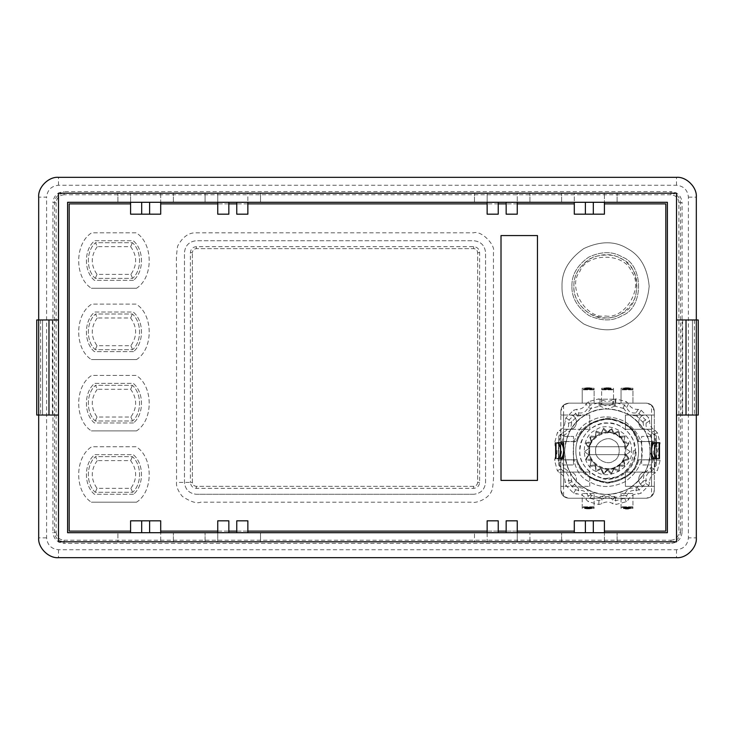 <?xml version="1.0" encoding="UTF-8"?>
<svg xmlns="http://www.w3.org/2000/svg" width="735" height="735" viewBox="0 0 735 735"><rect width="100%" height="100%" fill="white"/><g stroke="black" fill="none" stroke-linecap="round" stroke-linejoin="round"><path stroke-width="0.55" stroke-dasharray="3.67 2.76" d="M130.591 202.3L130.591 214.179L141.68 214.179L141.68 202.3L173.377 202.3L160.699 202.3L160.699 193.186L117.912 193.186L173.377 193.186L160.699 193.186L160.699 214.179L149.609 214.179L160.699 214.179L160.699 202.3L160.699 214.179L160.699 203.88L160.699 214.179L149.609 214.179L149.609 202.3L149.609 214.179L160.699 214.179L130.591 214.179L141.68 214.179L130.591 214.179L130.591 193.186L130.591 202.3L149.609 202.3L141.68 202.3L141.68 214.179L130.591 214.179L130.591 202.3L67.602 202.3L67.602 532.7L130.591 532.7L117.912 532.7L130.591 532.7L130.591 520.821L141.68 520.821L141.68 532.7L130.591 532.7L130.591 520.821L141.68 520.821L141.68 532.7L141.68 520.821L130.591 520.821L141.68 520.821M604.409 532.7L593.32 532.7L593.32 520.821L604.409 520.821L604.409 541.814L617.088 541.814L561.623 541.814L604.409 541.814L604.409 520.821L593.32 520.821L604.409 520.821L604.409 532.7L667.398 532.7L667.398 202.3L604.409 202.3L617.088 202.3L604.409 202.3L604.409 193.186L604.409 214.179L593.32 214.179L593.32 202.3L604.409 202.3L604.409 214.179L593.32 214.179L593.32 202.3L585.391 202.3L593.32 202.3L585.391 202.3L585.391 214.179L574.301 214.179L574.301 193.186L561.623 193.186L617.088 193.186L574.301 193.186L574.301 202.3L585.391 202.3L585.391 214.179L574.301 214.179L574.301 202.3L517.256 202.3L529.926 202.3L517.256 202.3L517.256 193.186L474.47 193.186L529.926 193.186L517.256 193.186L517.256 214.179L506.158 214.179L506.158 202.3L517.256 202.3L517.256 214.179L506.158 214.179L506.158 202.3L498.238 202.3L506.158 202.3L498.238 202.3L498.238 214.179L487.14 214.179L487.14 193.186L487.14 202.3L498.238 202.3L498.238 214.179L487.14 214.179L487.14 202.3L247.86 202.3L260.53 202.3L247.86 202.3L247.86 193.186L217.744 193.186L217.744 214.179L228.842 214.179L217.744 214.179L217.744 202.3L247.86 202.3L247.86 214.179L247.86 193.186L260.53 193.186L260.53 202.3L260.53 193.186L205.074 193.186L205.074 202.3L217.744 202.3L205.074 202.3L205.074 193.186L217.744 193.186L217.744 202.3L160.699 202.3M228.842 202.3L236.762 202.3L236.762 214.179L236.762 202.3L228.842 202.3L228.842 214.179L228.842 202.3L228.842 214.179L217.744 214.179L217.744 202.3M236.762 202.3L236.762 214.179L247.86 214.179L236.762 214.179L247.86 214.179L247.86 202.3M42.538 319.964L58.488 319.964L58.488 415.036L42.538 415.036L42.538 319.964L42.538 415.036L36.75 415.036L40.609 415.036L36.75 415.036L40.609 415.036L36.75 415.036L40.609 415.036L36.75 415.036L40.609 415.036L36.75 415.036L36.75 319.964L42.538 319.964M52.369 319.964L52.369 415.036M58.488 415.036L58.488 319.964M38.679 319.964L38.679 415.036L38.679 319.964M40.609 319.964L40.609 415.036L40.609 319.964M36.75 319.964L36.75 415.036M692.462 319.964L676.512 319.964L676.512 415.036L692.462 415.036L692.462 319.964L692.462 415.036L698.25 415.036L694.391 415.036L698.25 415.036L694.391 415.036L698.25 415.036L694.391 415.036L698.25 415.036L694.391 415.036L698.25 415.036L698.25 319.964L692.462 319.964M682.631 319.964L682.631 415.036M676.512 415.036L676.512 319.964M696.321 319.964L696.321 415.036L696.321 319.964M694.391 319.964L694.391 415.036L694.391 319.964M698.25 319.964L698.25 415.036M228.842 532.7L205.074 532.7L217.744 532.7L217.744 520.821L228.842 520.821L228.842 532.7L228.842 520.821L217.744 520.821L228.842 520.821L228.842 532.7L236.762 532.7L228.842 532.7L236.762 532.7L236.762 520.821L247.86 520.821L247.86 532.7L236.762 532.7L236.762 520.821L247.86 520.821L247.86 532.7L487.14 532.7L474.47 532.7L487.14 532.7L487.14 520.821L498.238 520.821L487.14 520.821L487.14 532.7L498.238 532.7L498.238 520.821L487.14 520.821L487.14 541.814L517.256 541.814L517.256 520.821L506.158 520.821L517.256 520.821L517.256 532.7L498.238 532.7L498.238 520.821L498.238 532.7L506.158 532.7L506.158 520.821L506.158 532.7L506.158 520.821L517.256 520.821L517.256 532.7L574.301 532.7L561.623 532.7L574.301 532.7L574.301 520.821L585.391 520.821L574.301 520.821L574.301 532.7L585.391 532.7L585.391 520.821L574.301 520.821L574.301 532.7M217.744 532.7L217.744 520.821L217.744 541.814L217.744 532.7L141.68 532.7L149.609 532.7L149.609 520.821L160.699 520.821L160.699 532.7L173.377 532.7L160.699 532.7L160.699 520.821L130.591 520.821L130.591 532.7M585.391 532.7L593.32 532.7L585.391 532.7L585.391 520.821L585.391 532.7L593.32 532.7L593.32 520.821L604.409 520.821L585.391 520.821M141.68 532.7L149.609 532.7L149.609 520.821L160.699 520.821L160.699 531.12L160.699 520.821L149.609 520.821L160.699 520.821L160.699 541.814L173.377 541.814L117.912 541.814L117.912 532.7L117.912 541.814L160.699 541.814L160.699 532.7M149.609 532.7L149.609 520.821M236.762 532.7L236.762 520.821L247.86 520.821L247.86 532.7M498.238 532.7L506.158 532.7M593.32 532.7L593.32 520.821M173.377 541.814L173.377 532.7L173.377 541.814M117.912 202.3L117.912 193.186L117.912 202.3M173.377 202.3L173.377 193.186L173.377 202.3M217.744 541.814L260.53 541.814L260.53 532.7L260.53 541.814L217.744 541.814M205.074 541.814L205.074 532.7L205.074 541.814M617.088 541.814L617.088 532.7L617.088 541.814M561.623 541.814L561.623 532.7L561.623 541.814M561.623 202.3L561.623 193.186L561.623 202.3M617.088 202.3L617.088 193.186L617.088 202.3M487.14 532.7L487.14 541.814L474.47 541.814L474.47 532.7L474.47 541.814L529.926 541.814L529.926 532.7L529.926 541.814L517.256 541.814L517.256 532.7M529.926 202.3L529.926 193.186L529.926 202.3M474.47 202.3L474.47 193.186L474.47 202.3M58.488 541.814L58.488 193.186L676.512 193.186L676.512 541.814L58.488 541.814M192.395 482.39L192.395 252.61L192.395 482.39C192.643 484.778 193.966 486.101 196.355 486.349L473.671 486.349C476.059 486.101 477.382 484.778 477.64 482.39L477.64 252.61C477.382 250.222 476.059 248.899 473.671 248.65L196.355 248.65C193.966 248.899 192.643 250.222 192.395 252.61C192.634 250.203 193.948 248.889 196.355 248.65L473.671 248.65C476.078 248.889 477.401 250.203 477.64 252.61L477.64 482.39C477.401 484.788 476.078 486.111 473.671 486.349L196.355 486.349C193.948 486.111 192.634 484.788 192.395 482.39L190.402 482.39L190.402 252.61C190.76 249.009 192.745 247.015 196.355 246.657L473.671 246.657C477.281 247.024 479.266 249.009 479.624 252.61L479.624 482.39C479.266 485.991 477.281 487.985 473.671 488.343L196.355 488.343C192.745 487.985 190.76 485.991 190.402 482.39L176.547 482.39C176.069 486.313 177.999 490.989 182.326 496.41C190.659 501.84 196.769 503.769 200.673 502.198L471.512 502.207C474.929 503.631 489.666 499.524 492.413 488.83C494.802 473.496 492.836 465.861 493.479 453.66L493.461 252.619C496.107 245.095 481.204 230.156 473.68 232.802L196.364 232.82C188.84 232.425 182.592 236.881 177.613 246.161C175.206 261.495 177.19 269.129 176.547 281.33L176.547 482.39M571.922 286.283C571.554 275.046 577.168 265.326 588.763 257.121C601.662 251.186 612.889 251.186 622.435 257.121C643.924 264.857 643.924 307.717 622.435 315.444C612.889 321.388 601.662 321.388 588.763 315.444C577.168 307.239 571.554 297.519 571.922 286.283C571.554 297.519 577.168 307.239 588.763 315.444C601.662 321.388 612.889 321.388 622.435 315.444C643.924 307.717 643.924 264.857 622.435 257.121C612.889 251.186 601.662 251.186 588.763 257.121C577.168 265.326 571.554 275.046 571.922 286.283M575.882 450.693C575.542 440.118 580.825 430.967 591.73 423.25C603.876 417.664 614.442 417.664 623.427 423.25C643.649 430.526 643.649 470.859 623.427 478.145C614.442 483.731 603.876 483.731 591.73 478.145C580.825 470.418 575.542 461.268 575.882 450.693C575.542 461.268 580.825 470.418 591.73 478.145C603.876 483.731 614.442 483.731 623.427 478.145C643.649 470.859 643.649 430.526 623.427 423.25C614.442 417.664 603.876 417.664 591.73 423.25C580.825 430.967 575.542 440.118 575.882 450.693M133.494 494.278L94.402 494.278C83.634 485.403 83.79 463.381 94.686 454.662L133.219 454.662C144.115 463.381 144.271 485.403 133.494 494.278C144.271 485.403 144.115 463.381 133.219 454.662L94.686 454.662C83.79 463.381 83.634 485.403 94.402 494.278L133.494 494.278M133.494 422.965L94.402 422.965C83.634 414.09 83.79 392.067 94.686 383.348L133.219 383.348C144.115 392.067 144.271 414.09 133.494 422.965C144.271 414.09 144.115 392.067 133.219 383.348L94.686 383.348C83.79 392.067 83.634 414.09 94.402 422.965L133.494 422.965M133.494 351.652L94.402 351.652C83.634 342.776 83.79 320.754 94.686 312.035L133.219 312.035C144.115 320.754 144.271 342.776 133.494 351.652C144.271 342.776 144.115 320.754 133.219 312.035L94.686 312.035C83.79 320.754 83.634 342.776 94.402 351.652L133.494 351.652M133.494 280.338L94.402 280.338C83.634 271.472 83.79 249.441 94.686 240.722L133.219 240.722C144.115 249.441 144.271 271.472 133.494 280.338C144.271 271.472 144.115 249.441 133.219 240.722L94.686 240.722C83.79 249.441 83.634 271.472 94.402 280.338L133.494 280.338M141.68 202.3L141.68 214.179M149.609 202.3L149.609 214.179M498.238 202.3L498.238 214.179L487.14 214.179L487.14 202.3M517.256 202.3L517.256 214.179L506.158 214.179L506.158 202.3M585.391 202.3L585.391 214.179L574.301 214.179L574.301 202.3M604.409 202.3L604.409 214.179L593.32 214.179L593.32 202.3M680.472 532.305L680.472 202.695C679.875 196.962 676.705 193.792 670.963 193.186L64.037 193.186C58.295 193.792 55.125 196.962 54.528 202.695L54.528 532.305C55.125 538.038 58.295 541.208 64.037 541.814L670.963 541.814C676.705 541.208 679.875 538.038 680.472 532.305L678.892 532.305L678.892 202.695L682.062 202.695L682.062 532.305L680.472 532.305M46.599 537.855L38.679 537.855L38.679 197.145L46.599 197.145L46.599 537.855C47.362 545.021 51.321 548.981 58.488 549.743L676.512 549.743C683.679 548.981 687.638 545.021 688.401 537.855L688.401 197.145C687.638 189.979 683.679 186.019 676.512 185.257L58.488 185.257C51.321 186.019 47.362 189.979 46.599 197.145M676.512 549.743L676.512 557.663L58.488 557.663L58.488 549.743M688.401 197.145L696.321 197.145L696.321 537.855L688.401 537.855M58.488 185.257L58.488 177.337L676.512 177.337L676.512 185.257M605.603 317.979C589.92 319.394 572.491 301.966 573.906 286.283C573.346 274.532 579.869 264.765 593.467 257.002C608.58 252.877 620.092 255.164 628.012 263.874C636.721 271.794 639.009 283.306 634.884 298.41C627.12 312.017 617.354 318.54 605.603 317.979M573.906 286.283C573.557 275.708 578.84 266.557 589.755 258.839C601.891 253.253 612.457 253.253 621.442 258.839C641.664 266.116 641.664 306.449 621.442 313.735C612.457 319.321 601.891 319.321 589.755 313.735C578.84 306.008 573.557 296.857 573.906 286.283M562.018 286.283C561.54 300.826 568.807 313.404 583.811 324.025C600.504 331.706 615.03 331.706 627.387 324.025C640.222 317.171 647.48 304.584 649.18 286.283C647.48 267.981 640.222 255.403 627.387 248.54C615.03 240.86 600.504 240.86 583.811 248.54C568.807 259.161 561.54 271.739 562.018 286.283C561.54 271.739 568.807 259.161 583.811 248.54C600.504 240.86 615.03 240.86 627.387 248.54C640.222 255.403 647.48 267.981 649.18 286.283C647.48 304.584 640.222 317.171 627.387 324.025C615.03 331.706 600.504 331.706 583.811 324.025C568.807 313.404 561.54 300.826 562.018 286.283M97.259 460.597C90.653 469.794 90.58 479.036 97.029 488.334L130.867 488.334C137.316 479.036 137.243 469.794 130.646 460.597L97.259 460.597L95.504 456.637L132.401 456.637C141.809 464.805 141.956 483.988 132.667 492.294L95.238 492.294C85.949 483.988 86.087 464.805 95.504 456.637C86.087 464.805 85.949 483.988 95.238 492.294L132.667 492.294C141.956 483.988 141.809 464.805 132.401 456.637L95.504 456.637M130.646 460.597L132.401 456.637M97.029 488.334L95.238 492.294M130.867 488.334L132.667 492.294M136.526 502.198L91.37 502.198L136.526 502.198C153.587 491.458 153.376 457.262 136.186 446.733L91.71 446.733C74.52 457.262 74.308 491.458 91.37 502.198C74.308 491.458 74.52 457.262 91.71 446.733L136.186 446.733C153.376 457.262 153.587 491.458 136.526 502.198M97.259 389.293C90.653 398.48 90.58 407.723 97.029 417.021L130.867 417.021C137.316 407.723 137.243 398.48 130.646 389.293L97.259 389.293L95.504 385.324L132.401 385.324C141.809 393.491 141.956 412.684 132.667 420.98L95.238 420.98C85.949 412.684 86.087 393.491 95.504 385.324C86.087 393.491 85.949 412.684 95.238 420.98L132.667 420.98C141.956 412.684 141.809 393.491 132.401 385.324L95.504 385.324M130.646 389.293L132.401 385.324M97.029 417.021L95.238 420.98M130.867 417.021L132.667 420.98M136.526 430.885L91.37 430.885L136.526 430.885C153.587 420.144 153.376 385.958 136.186 375.42L91.71 375.42C74.52 385.958 74.308 420.144 91.37 430.885C74.308 420.144 74.52 385.958 91.71 375.42L136.186 375.42C153.376 385.958 153.587 420.144 136.526 430.885M97.259 317.979C90.653 327.167 90.58 336.409 97.029 345.707L130.867 345.707C137.316 336.409 137.243 327.167 130.646 317.979L97.259 317.979L95.504 314.02L132.401 314.02C141.809 322.178 141.956 341.371 132.667 349.676L95.238 349.676C85.949 341.371 86.087 322.178 95.504 314.02C86.087 322.178 85.949 341.371 95.238 349.676L132.667 349.676C141.956 341.371 141.809 322.178 132.401 314.02L95.504 314.02M130.646 317.979L132.401 314.02M97.029 345.707L95.238 349.676M130.867 345.707L132.667 349.676M136.526 359.58L91.37 359.58L136.526 359.58C153.587 348.84 153.376 314.644 136.186 304.115L91.71 304.115C74.52 314.644 74.308 348.84 91.37 359.58C74.308 348.84 74.52 314.644 91.71 304.115L136.186 304.115C153.376 314.644 153.587 348.84 136.526 359.58M97.259 246.666C90.653 255.863 90.58 265.105 97.029 274.403L130.867 274.403C137.316 265.105 137.243 255.863 130.646 246.666L97.259 246.666L95.504 242.706L132.401 242.706C141.809 250.874 141.956 270.057 132.667 278.363L95.238 278.363C85.949 270.057 86.087 250.874 95.504 242.706C86.087 250.874 85.949 270.057 95.238 278.363L132.667 278.363C141.956 270.057 141.809 250.874 132.401 242.706L95.504 242.706M130.646 246.666L132.401 242.706M97.029 274.403L95.238 278.363M130.867 274.403L132.667 278.363M136.526 288.267L91.37 288.267L136.526 288.267C153.587 277.527 153.376 243.331 136.186 232.802L91.71 232.802C74.52 243.331 74.308 277.527 91.37 288.267C74.308 277.527 74.52 243.331 91.71 232.802L136.186 232.802C153.376 243.331 153.587 277.527 136.526 288.267M473.671 494.278L196.355 494.278L473.671 494.278C480.837 493.516 484.806 489.556 485.559 482.39L485.559 252.61C484.806 245.444 480.837 241.484 473.671 240.722L196.355 240.722C189.189 241.484 185.229 245.444 184.467 252.61L184.467 482.39C185.229 489.556 189.189 493.516 196.355 494.278C189.189 493.516 185.229 489.556 184.467 482.39L184.467 252.61C185.229 245.444 189.189 241.484 196.355 240.722L473.671 240.722C480.837 241.484 484.806 245.444 485.559 252.61L485.559 482.39C484.806 489.556 480.837 493.516 473.671 494.278M630.244 451.694L625.705 455.011L628.866 459.531L623.445 461.038L624.888 466.422L619.339 465.935L618.796 471.53L613.743 469.178L611.318 474.25L607.386 470.317L603.361 474.25L600.936 469.178L595.892 471.53L595.341 465.935L589.792 466.422L591.234 461.038L585.813 459.531L588.983 455.011L584.435 451.694L588.983 448.378L585.813 443.857L591.234 442.351L589.792 436.967L595.341 437.454L595.892 431.858L600.936 434.21L603.361 429.139L607.303 433.071L611.318 429.139L613.743 434.21L618.796 431.858L619.339 437.454L624.888 436.967L623.445 442.351L628.866 443.857L625.705 448.378L630.244 451.694L625.705 455.011L628.866 459.531L623.445 461.038L624.888 466.422L619.339 465.935L618.796 471.53L613.743 469.178L611.318 474.25L607.386 470.317L603.361 474.25L600.936 469.178L595.892 471.53L595.341 465.935L589.792 466.422L591.234 461.038L585.813 459.531L588.983 455.011L584.435 451.694L588.983 448.378L585.813 443.857L591.234 442.351L589.792 436.967L595.341 437.454L595.892 431.858L600.936 434.21L603.361 429.139L607.303 433.071L611.318 429.139L613.743 434.21L618.796 431.858L619.283 437.408L624.888 436.967L623.445 442.351L628.866 443.857L625.705 448.378L630.244 451.694M642.206 451.694C642.583 440.063 636.776 429.993 624.778 421.504C611.419 415.358 599.797 415.358 589.911 421.504C567.668 429.506 567.668 473.882 589.911 481.884C599.797 488.031 611.419 488.031 624.778 481.884C636.776 473.395 642.583 463.326 642.206 451.694C642.583 440.063 636.776 429.993 624.778 421.504C611.419 415.358 599.797 415.358 589.911 421.504C567.668 429.506 567.668 473.882 589.911 481.884C599.797 488.031 611.419 488.031 624.778 481.884C636.776 473.395 642.583 463.326 642.206 451.694M650.126 451.694C650.594 465.972 643.465 478.32 628.737 488.747C612.338 496.29 598.079 496.29 585.951 488.747C573.346 482.013 566.216 469.665 564.553 451.694C566.216 433.723 573.346 421.375 585.951 414.641C598.079 407.098 612.338 407.098 628.737 414.641C643.465 425.069 650.594 437.417 650.126 451.694C650.594 465.972 643.465 478.32 628.737 488.747C612.338 496.29 598.079 496.29 585.951 488.747C573.346 482.013 566.216 469.665 564.553 451.694C566.216 433.723 573.346 421.375 585.951 414.641C598.079 407.098 612.338 407.098 628.737 414.641C643.465 425.069 650.594 437.417 650.126 451.694M612.926 399.601L615.884 398.894L626.339 401.696L628.554 403.791C630.584 407.714 633.809 409.579 638.228 409.377L641.14 410.24L648.794 417.893L649.657 420.806C649.455 425.225 651.32 428.45 655.243 430.489L657.338 432.694L660.14 443.15L659.433 446.108C657.053 449.829 657.053 453.559 659.433 457.28L660.14 460.239L657.338 470.694L655.243 472.899C651.32 474.939 649.455 478.163 649.657 482.573L648.794 485.495L641.14 493.148L638.228 494.012C633.809 493.81 630.584 495.675 628.554 499.598L626.339 501.693L615.884 504.486L612.926 503.787C609.205 501.399 605.484 501.399 601.754 503.787L598.795 504.486L588.34 501.693L586.135 499.598C584.104 495.675 580.88 493.81 576.461 494.012L573.548 493.148L565.895 485.495L565.022 482.573C565.224 478.163 563.359 474.939 559.436 472.899L557.351 470.694L554.548 460.239L555.247 457.28C557.635 453.559 557.635 449.829 555.247 446.108L554.548 443.15L557.351 432.694L559.436 430.489C563.359 428.45 565.224 425.225 565.022 420.806L565.895 417.893L573.548 410.24L576.461 409.377C580.88 409.579 584.104 407.714 586.135 403.791L588.34 401.696L598.795 398.894L601.754 399.601C605.484 401.99 609.205 401.99 612.926 399.601L612.714 403.781L616.077 402.808L624.217 404.994L626.652 407.512C628.37 411.692 631.475 413.474 635.95 412.886L639.349 413.722L645.312 419.685L646.148 423.084C645.56 427.559 647.351 430.664 651.522 432.391L654.049 434.817L656.226 442.957L655.253 446.32C652.505 449.903 652.505 453.486 655.253 457.06L656.226 460.432L654.049 468.572L651.522 470.997C647.351 472.724 645.56 475.821 646.148 480.304L645.312 483.704L639.349 489.666L635.95 490.502C631.475 489.905 628.37 491.697 626.652 495.877L624.217 498.394L616.077 500.581L612.714 499.607C609.131 496.851 605.548 496.851 601.974 499.607L598.612 500.581L590.462 498.394L588.037 495.877C586.309 491.697 583.213 489.905 578.739 490.502L575.34 489.666L569.377 483.704L568.532 480.304C569.129 475.821 567.337 472.724 563.166 470.997L560.64 468.572L558.453 460.432L559.427 457.06C562.183 453.486 562.183 449.903 559.427 446.32L558.453 442.957L560.64 434.817L563.166 432.391C567.337 430.664 569.129 427.568 568.532 423.084L569.377 419.685L575.34 413.722L578.739 412.886C583.213 413.474 586.309 411.692 588.037 407.512L590.462 404.994L598.612 402.808L601.974 403.781L599.833 406.124L591.05 408.476L588.037 407.512L586.135 403.791M591.05 408.476L586.006 414.742L577.379 416.148L571.793 421.725L570.388 430.361L563.616 435.892L561.577 443.517L564.673 451.694L561.577 459.871L563.616 467.497L570.388 473.028L571.793 481.664L577.379 487.241L586.006 488.646L591.537 495.418L599.163 497.457L607.34 494.361L615.517 497.457L623.142 495.418L628.673 488.646L637.309 487.241L642.886 481.664L644.292 473.028L651.063 467.497L653.112 459.871L650.006 451.694C649.97 444.087 648.059 436.976 644.292 430.361C640.451 423.792 635.242 418.582 628.673 414.742C622.067 410.975 614.956 409.064 607.34 409.027C599.732 409.064 592.621 410.975 586.006 414.742C579.437 418.582 574.228 423.792 570.397 430.361C566.621 436.976 564.719 444.087 564.682 451.694C564.719 459.301 566.621 466.413 570.397 473.028C574.228 479.597 579.437 484.806 586.006 488.637C592.621 492.413 599.732 494.324 607.34 494.361C614.956 494.324 622.067 492.413 628.673 488.637C635.242 484.806 640.451 479.597 644.292 473.028C648.059 466.413 649.97 459.301 650.006 451.694L652.919 444.188L655.253 446.32L659.433 446.108M578.059 415.982L578.739 412.886L576.461 409.377M571.628 422.404L568.532 423.084L565.022 420.806M564.122 435.405L563.166 432.391L559.436 430.489M561.77 444.188L559.427 446.32L555.247 446.108M561.77 459.2L559.427 457.06L555.247 457.28M564.122 467.984L563.166 470.997L559.436 472.899M571.628 480.984L568.532 480.304L565.022 482.573M578.059 487.406L578.739 490.502L576.461 494.012M591.05 494.912L588.037 495.877L586.135 499.598M599.833 497.264L601.974 499.607L601.754 503.787M614.846 497.264L612.714 499.607L612.926 503.787M623.629 494.912L626.652 495.877L628.554 499.598M636.629 487.406L635.95 490.502L638.228 494.012M643.061 480.984L646.148 480.304L649.657 482.573M650.558 467.984L651.522 470.997L655.243 472.899M652.919 459.2L655.253 457.06L659.433 457.28M652.919 444.188L650.558 435.405L651.522 432.391L655.243 430.489M650.558 435.405L644.292 430.361L643.061 422.404L646.148 423.084L649.657 420.806M643.061 422.404L636.629 415.982L635.95 412.886L638.228 409.377M636.629 415.982L628.673 414.742L623.629 408.476L626.652 407.512L628.554 403.791M623.629 408.476L614.846 406.124L612.714 403.781C609.131 406.529 605.548 406.529 601.974 403.781L601.754 399.601M615.517 497.457L615.884 504.486M626.339 501.693L623.142 495.418M637.309 487.241L641.14 493.148M648.794 485.495L642.886 481.664M651.063 467.497L657.338 470.694M660.14 460.239L653.112 459.871M653.112 443.517L660.14 443.15M657.338 432.694L651.063 435.892M642.886 421.725L648.794 417.893M641.14 410.24L637.309 416.148M623.142 407.971L626.339 401.696M615.884 398.894L615.517 405.922M599.163 405.922L598.795 398.894M598.795 504.486L599.163 497.457M591.537 495.418L588.34 501.693M573.548 493.148L577.379 487.241M571.793 481.664L565.895 485.495M557.351 470.694L563.616 467.497M561.577 459.871L554.548 460.239M554.548 443.15L561.577 443.517M563.616 435.892L557.351 432.694M565.895 417.893L571.793 421.725M577.379 416.148L573.548 410.24M588.34 401.696L591.537 407.971M589.755 389.21L586.585 389.008L589.755 389.21M594.11 389.21L582.221 389.21L584.996 389.21L584.996 388.264L582.221 388.264L582.221 389.844L582.221 388.264L594.11 388.264L594.11 389.21L591.335 389.21L591.335 388.264L594.11 388.264L594.11 403.157L594.11 389.21M582.221 403.157L582.221 389.844L582.221 403.157L594.11 403.157L582.221 403.157M586.585 388.264L589.755 388.264L586.585 388.062M628.581 389.21L625.412 389.008L628.581 389.21M632.936 389.21L621.047 389.21L623.822 389.21L623.822 388.264L621.047 388.264L621.047 389.844L621.047 388.264L632.936 388.264L632.936 389.21L630.161 389.21L630.161 388.264L632.936 388.264L632.936 403.157L632.936 389.21M621.047 403.157L621.047 389.844L621.047 403.157L632.936 403.157L621.047 403.157M625.412 388.264L628.581 388.264L625.412 388.062M589.755 507.426L586.585 507.628L589.755 507.426M594.11 507.426L591.335 507.426L591.335 508.381L594.11 508.381L594.11 507.426L582.221 507.426L584.996 507.426L584.996 508.381L582.221 508.381L582.221 493.479L582.221 508.381L594.11 508.381L594.11 493.479L594.11 507.426M589.755 508.381L586.585 508.381M594.11 493.479L582.221 493.479L594.11 493.479M605.998 389.21L609.168 389.008L605.998 389.21M601.634 389.21L604.409 389.21L604.409 388.264L601.634 388.264L601.634 389.21L613.523 389.21L610.748 389.21L610.748 388.264L613.523 388.264L613.523 403.157L613.523 388.264L601.634 388.264L601.634 403.157L601.634 389.21M605.998 388.264L609.168 388.264M601.634 403.157L613.523 403.157L601.634 403.157M625.604 507.821L628.379 507.821M632.936 507.426L630.161 507.426L630.161 508.381L632.936 508.381L632.936 507.426L621.047 507.426L623.822 507.426L623.822 508.381L621.047 508.381L621.047 493.479L621.047 508.381L632.936 508.381L632.936 493.479L632.936 507.426M625.412 508.381L628.581 508.574L625.412 508.381M632.936 493.479L621.047 493.479L632.936 493.479M560.833 438.813C560.833 432.676 560.833 432.676 560.833 438.813C560.833 432.676 560.833 432.676 560.833 438.813L560.833 462.581C560.833 468.709 560.833 468.709 560.833 462.581C560.833 468.709 560.833 468.709 560.833 462.581L560.75 438.813C560.75 432.676 560.75 432.676 560.75 438.813C560.75 432.676 560.75 432.676 560.75 438.813L558.848 438.813C558.848 435.129 558.848 435.129 558.848 438.813C558.848 435.129 558.848 435.129 558.848 438.813L558.848 462.581L558.848 438.813L560.75 438.813L560.75 462.581L558.848 462.581C558.848 466.256 558.848 466.256 558.848 462.581C558.848 466.256 558.848 466.256 558.848 462.581L560.75 462.581C560.75 468.709 560.75 468.709 560.75 462.581C560.75 468.709 560.75 468.709 560.75 462.581L560.833 438.813M560.64 442.773L560.64 458.622L558.453 458.622L558.453 442.773L560.833 442.773L560.833 486.34L563.607 486.34L560.833 486.349L563.607 486.34L560.833 486.349L560.833 490.309L560.833 486.349L569.551 486.34C578.693 486.735 578.693 471.769 569.551 472.164L563.607 472.164L563.607 486.34L563.607 415.036L560.833 415.036L560.833 486.349L563.607 486.349L563.607 415.036L560.833 415.036L560.833 442.773L563.607 442.773L563.607 415.036L563.607 441.505L560.833 441.505L563.607 441.505L563.607 459.889L560.833 459.889L563.607 459.889L563.607 486.349L589.755 486.349L560.833 486.349L563.607 486.349L563.607 472.091L589.755 472.091L563.607 472.091L563.607 436.434L573.511 436.434L573.511 464.961L563.607 464.961L573.511 464.961L573.511 436.434L563.607 436.434L563.607 429.304L589.755 429.304L563.607 429.304L563.607 415.036L589.755 415.036L589.755 429.304L589.755 415.036L563.607 415.036L563.607 429.222L569.551 429.222L563.607 429.222M556.009 442.773L556.009 458.622M560.346 442.773L558.572 442.773L558.572 458.622L560.346 458.622M560.64 458.622L563.607 458.622L563.607 472.164L569.551 472.164C578.693 471.769 578.693 486.735 569.551 486.34L563.607 486.34L563.607 415.036L560.833 415.036L560.833 411.076L560.833 415.036L560.833 411.076L563.607 405.058L560.833 411.076C561.338 406.299 563.975 403.662 568.752 403.157L563.607 405.058L568.752 403.157L600.036 403.157L600.036 404.783L615.131 404.783L615.131 403.157L646.405 403.157L651.559 405.058L654.325 411.076L651.559 405.058L651.559 441.505L654.325 441.505L651.559 441.505L651.559 459.889L638.743 459.889C635.839 472.577 625.457 480.341 607.579 483.18C589.709 480.341 579.318 472.577 576.424 459.889L563.607 459.889L576.424 459.889C579.318 472.577 589.709 480.341 607.579 483.18C625.457 480.341 635.839 472.577 638.743 459.889L651.559 459.889L651.559 486.349L651.559 458.622L654.325 458.622L654.325 490.309L651.559 496.336L646.405 498.238L651.559 496.336L654.325 490.309C653.828 495.087 651.182 497.733 646.405 498.238L615.131 498.238L646.405 498.238C651.182 497.733 653.828 495.087 654.325 490.309C653.828 495.087 651.182 497.733 646.405 498.238L568.752 498.238L563.607 496.336L560.833 490.309L560.833 486.349L560.833 490.309C561.338 495.087 563.975 497.733 568.752 498.238L563.607 496.336L560.833 490.309L560.833 486.349L563.607 486.349L563.607 441.588L577.223 441.588C580.108 429.258 590.233 421.734 607.579 419.005C624.934 421.734 635.049 429.258 637.934 441.588L651.559 441.588L651.559 459.807L637.934 459.807C635.049 472.136 624.934 479.661 607.579 482.39C590.233 479.661 580.108 472.136 577.223 459.807L563.607 459.807L563.607 441.588L577.223 441.588C580.016 430.765 588.367 423.388 602.305 419.446C616.757 418.592 627.074 422.818 633.258 432.125L637.934 441.588L651.559 441.588L651.559 459.807L637.934 459.807C635.049 472.136 624.934 479.661 607.579 482.39C590.233 479.661 580.108 472.136 577.223 459.807L563.607 459.807M563.607 472.164L560.833 472.164L563.607 472.164L563.607 415.036L560.833 415.036L563.607 415.036L560.833 415.036L563.607 415.036L560.833 415.036L560.833 411.076C561.338 406.299 563.975 403.662 568.752 403.157C563.975 403.662 561.338 406.299 560.833 411.076L560.833 415.036L563.607 415.036L563.607 441.588M563.607 450.05L563.607 451.345M569.551 429.222C578.693 429.617 578.693 414.65 569.551 415.036C578.693 414.65 578.693 429.617 569.551 429.222M651.559 441.505L638.743 441.505C635.839 428.808 625.457 421.045 607.579 418.206C589.709 421.045 579.318 428.808 576.424 441.505L563.607 441.505L576.424 441.505C579.318 428.808 589.709 421.045 607.579 418.206C625.457 421.045 635.839 428.808 638.743 441.505L651.559 441.505L651.559 415.036L651.559 442.773L654.325 442.773L654.325 458.622L659.148 458.622L659.148 442.773M651.559 459.889L654.325 459.889L654.325 490.309C653.828 495.087 651.182 497.733 646.405 498.238L568.752 498.238L600.036 498.238L600.036 496.612L615.131 496.612L615.131 498.238L615.131 496.612L600.036 496.612L600.036 498.238L568.752 498.238C563.975 497.733 561.338 495.087 560.833 490.309L560.833 486.349L560.833 490.309C561.338 495.087 563.975 497.733 568.752 498.238L646.405 498.238L568.752 498.238C563.975 497.733 561.338 495.087 560.833 490.309C561.338 495.087 563.975 497.733 568.752 498.238L646.405 498.238C651.182 497.733 653.828 495.087 654.325 490.309L654.325 486.349L645.615 486.34C636.464 486.735 636.464 471.769 645.615 472.164L651.559 472.164L645.615 472.164C636.464 471.769 636.464 486.735 645.615 486.34L651.559 486.34L651.559 415.036L625.412 415.036L625.412 429.304L651.559 429.304L651.559 436.434L641.646 436.434L641.646 464.961L651.559 464.961L651.559 436.434L641.646 436.434L641.646 464.961L651.559 464.961L651.559 486.349L651.559 415.036L654.325 415.036L654.325 459.889L651.559 459.889L651.559 496.336M656.704 458.622L656.704 442.773L654.325 442.773L654.325 411.076C653.828 406.299 651.182 403.662 646.405 403.157L651.559 405.058M560.833 411.076C561.338 406.299 563.975 403.662 568.752 403.157C563.975 403.662 561.338 406.299 560.833 411.076L560.833 415.036L560.833 411.076C561.338 406.299 563.975 403.662 568.752 403.157L646.405 403.157L615.131 403.157L615.131 404.783L600.036 404.783L600.054 399.197L615.103 399.197L600.054 399.197L600.054 404.737L615.103 404.737L615.103 399.197L615.103 404.737L600.054 404.737L600.054 403.157L568.752 403.157L646.405 403.157C651.182 403.662 653.828 406.299 654.325 411.076C653.828 406.299 651.182 403.662 646.405 403.157L568.752 403.157L646.405 403.157C651.182 403.662 653.828 406.299 654.325 411.076L654.325 415.036L651.559 415.036L651.559 429.222L645.615 429.222C636.464 429.617 636.464 414.65 645.615 415.036C636.464 414.65 636.464 429.617 645.615 429.222L651.559 429.222M651.559 450.05L651.559 451.345M654.325 438.813C654.325 432.676 654.325 432.676 654.325 438.813C654.325 432.676 654.325 432.676 654.325 438.813L654.325 462.581C654.325 468.709 654.325 468.709 654.325 462.581C654.325 468.709 654.325 468.709 654.325 462.581L654.407 438.813L654.407 462.581C654.407 468.709 654.407 468.709 654.407 462.581C654.407 468.709 654.407 468.709 654.407 462.581L656.309 462.581L656.309 438.813L656.309 462.581C656.309 466.256 656.309 466.256 656.309 462.581C656.309 466.256 656.309 466.256 656.309 462.581L654.325 462.581L654.407 438.813C654.407 432.676 654.407 432.676 654.407 438.813C654.407 432.676 654.407 432.676 654.407 438.813L656.309 438.813C656.309 435.129 656.309 435.129 656.309 438.813C656.309 435.129 656.309 435.129 656.309 438.813L654.325 438.813M656.585 442.773L656.585 458.622L654.812 458.622L656.585 458.622L656.585 442.773L654.812 442.773M651.559 441.588L651.559 415.036L654.325 415.036L625.412 415.036L625.412 429.304L651.559 429.304L651.559 486.349L625.412 486.349L625.412 472.091L651.559 472.091L625.412 472.091L625.412 486.349L651.559 486.349L651.559 459.807M651.559 472.164L654.325 472.164L651.559 472.164L651.559 486.34L654.325 486.349L651.559 486.349L654.325 486.349L651.559 486.349L654.325 486.34L654.325 490.309L654.325 486.349L654.325 490.309L654.325 486.349L651.559 486.349L651.559 415.036L654.325 415.036L654.325 411.076L654.325 415.036L651.559 415.036M589.755 486.349L589.755 472.091L589.755 486.349M633.258 450.693C633.294 463.114 627.626 471.898 616.261 477.033C628.214 472.311 634.562 463.528 635.316 450.693L633.258 450.693L635.316 450.693C636.556 464.419 621.305 479.67 607.579 478.43C593.862 479.67 578.61 464.419 579.851 450.693C578.61 436.976 593.862 421.725 607.579 422.965C621.305 421.725 636.556 436.976 635.316 450.693L633.258 440.228C626.854 427.366 616.518 421.78 602.25 423.479C588.386 427.292 580.926 436.36 579.851 450.693C577.48 467.221 601.303 484.457 616.261 477.033L602.884 478.834C619.559 482.169 636.657 467.699 636.106 450.693L636.106 450.693C636.629 467.717 619.587 482.16 602.884 478.834M631.347 450.693C634.204 434.835 608.01 419.703 595.699 430.113C580.531 435.57 580.531 465.825 595.699 471.282C608.01 481.682 634.204 466.56 631.347 450.693M595.699 450.693C594.266 442.764 607.367 435.203 613.523 440.403C621.103 443.131 621.103 458.254 613.523 460.992C607.367 466.192 594.266 458.631 595.699 450.693C594.266 442.764 607.367 435.203 613.523 440.403C621.103 443.131 621.103 458.254 613.523 460.992C607.367 466.192 594.266 458.631 595.699 450.693M654.325 411.076C653.828 406.299 651.182 403.662 646.405 403.157L615.103 403.157L646.405 403.157C651.182 403.662 653.828 406.299 654.325 411.076L654.325 415.036M560.833 415.036L563.607 415.036M560.833 486.349L563.607 486.349L560.833 486.349M654.325 490.309C653.828 495.087 651.182 497.733 646.405 498.238L568.752 498.238C563.975 497.733 561.338 495.087 560.833 490.309M589.387 454.662L588.763 454.662L589.387 454.662L591.436 459.972L586.052 458.53L588.763 454.662L586.052 458.53L591.436 459.972L595.644 464.989L601.175 468.177L607.542 469.316L613.982 468.177L619.522 464.989L623.721 459.972L629.105 458.53L626.395 454.662L625.77 454.662L626.395 454.662L629.105 458.53L623.721 459.972L625.77 454.662L589.387 454.662L591.473 460.036L590.03 465.42L595.58 464.933L596.131 470.529L601.248 468.204L603.6 473.257L607.542 469.316L611.557 473.257L613.909 468.204L619.035 470.529L619.577 464.933L625.127 465.42L623.684 460.036L625.77 454.662L625.77 446.733L623.684 441.349L619.577 436.461L613.909 433.181L607.542 432.079L601.175 433.209L595.644 436.406L591.436 441.423L586.052 442.865L588.763 446.733L589.387 446.733L588.763 446.733L586.052 442.865L591.436 441.423L589.387 446.733L625.77 446.733L589.387 446.733L588.955 450.693C586.723 463.123 607.248 474.966 616.885 466.817C628.765 462.545 628.765 438.85 616.885 434.569C607.248 426.419 586.723 438.271 588.955 450.693L589.387 454.662L625.77 454.662M625.77 446.733L626.395 446.733L625.77 446.733L623.721 441.423L629.105 442.865L626.395 446.733L629.105 442.865L623.721 441.423L625.127 435.974L619.577 436.461L619.035 430.857L613.982 433.209L611.557 428.137L607.615 432.079L603.6 428.137L601.175 433.209L596.131 430.857L595.58 436.461L590.03 435.974L591.473 441.349L589.387 446.733M623.684 460.036L625.127 465.42L619.577 464.933L623.721 459.972M619.522 464.989L619.035 470.529L613.982 468.177L619.577 464.933M613.909 468.204L611.557 473.257L607.615 469.316L613.982 468.177M591.473 441.349L590.03 435.974L595.58 436.461L591.436 441.423M595.644 436.406L596.131 430.857L601.175 433.209L595.58 436.461M601.248 433.181L603.6 428.137L607.542 432.079L601.175 433.209M607.542 469.316L603.6 473.257L601.248 468.204L607.615 469.316M601.175 468.177L596.131 470.529L595.644 464.989L601.248 468.204M595.58 464.933L590.03 465.42L591.473 460.036L595.644 464.989M607.615 432.079L611.557 428.137L613.909 433.181L607.542 432.079M613.982 433.209L619.035 430.857L619.522 436.406L613.909 433.181M619.577 436.461L625.127 435.974L623.684 441.349L619.522 436.406M589.755 450.693C587.614 462.591 607.257 473.937 616.49 466.137C627.865 462.039 627.865 439.355 616.49 435.258C607.257 427.458 587.614 438.795 589.755 450.693M537.46 235.577L501.013 235.577L501.013 480.405L537.46 480.405L537.46 235.577M130.591 203.88L130.591 214.179L130.591 203.88L69.182 203.88L69.182 531.12L130.591 531.12M574.301 531.12L574.301 520.821L574.301 531.12L160.699 531.12M604.409 531.12L604.409 520.821L604.409 531.12L665.818 531.12L665.818 203.88L604.409 203.88L604.409 214.179L604.409 203.88M574.301 203.88L574.301 214.179L574.301 203.88L160.699 203.88M585.391 214.179L593.32 214.179M217.744 531.12L228.842 531.12M236.762 531.12L247.86 531.12M487.14 531.12L498.238 531.12M506.158 531.12L517.256 531.12M517.256 203.88L506.158 203.88M498.238 203.88L487.14 203.88M247.86 203.88L236.762 203.88M228.842 203.88L217.744 203.88M190.402 252.61L192.395 252.61M196.355 246.657L196.355 248.65M473.671 246.657L473.671 248.65M479.624 252.61L477.64 252.61M479.624 482.39L477.64 482.39M473.671 488.343L473.671 486.349M196.355 488.343L196.355 486.349M678.892 202.695C678.387 197.917 675.75 195.271 670.963 194.766L670.963 191.596C677.661 192.304 681.354 196.006 682.062 202.695M670.963 194.766L64.037 194.766L64.037 191.596L670.963 191.596M64.037 194.766C59.25 195.271 56.613 197.917 56.108 202.695L52.938 202.695C53.646 196.006 57.339 192.304 64.037 191.596M56.108 202.695L56.108 532.305L52.938 532.305L52.938 202.695M56.108 532.305C56.613 537.083 59.25 539.729 64.037 540.234L64.037 543.404C57.339 542.696 53.646 538.994 52.938 532.305M64.037 540.234L670.963 540.234L670.963 543.404L64.037 543.404M670.963 540.234C675.75 539.729 678.387 537.083 678.892 532.305M682.062 532.305C681.354 538.994 677.661 542.696 670.963 543.404M605.603 315.995C625.43 319.569 644.338 286.815 631.328 271.426C624.502 252.472 586.695 252.472 579.869 271.426C566.86 286.815 585.767 319.569 605.603 315.995M614.846 406.124L607.34 409.027L599.833 406.124M594.11 389.844L582.221 389.844L594.11 389.844M632.936 389.844L621.047 389.844L632.936 389.844M594.11 506.792L582.221 506.792L594.11 506.792M589.755 508.574L586.585 508.574M601.634 389.844L613.523 389.844L601.634 389.844M605.998 388.062L609.168 388.062M632.936 506.792L621.047 506.792L632.936 506.792M628.581 508.574L625.412 508.574M628.379 508.776L625.604 508.776M563.607 405.058L563.607 441.505M563.607 459.889L563.607 496.336M563.332 447.486L563.332 453.908M558.572 442.773L558.572 458.622M651.826 447.486L651.826 453.908M654.517 442.773L654.517 458.622M558.848 435.956L560.833 434.054M558.848 465.43L560.833 467.331M654.325 467.331L656.309 465.43M654.325 434.054L656.309 435.956"/><path stroke-width="1.1" d="M149.609 202.3L149.609 214.179L160.699 214.179L160.699 202.3M67.602 202.3L667.398 202.3L667.398 532.7L67.602 532.7L67.602 202.3M228.842 202.3L228.842 214.179L217.744 214.179L217.744 202.3M487.14 202.3L487.14 214.179L498.238 214.179L498.238 202.3M574.301 202.3L574.301 214.179L585.391 214.179L585.391 202.3M130.591 202.3L130.591 214.179L141.68 214.179L141.68 202.3M593.32 202.3L593.32 214.179L604.409 214.179L604.409 202.3M506.158 202.3L506.158 214.179L517.256 214.179L517.256 202.3M247.86 202.3L247.86 214.179L236.762 214.179L236.762 202.3M58.488 319.964L36.75 319.964L36.75 415.036L58.488 415.036M48.979 319.964L48.979 415.036M676.512 319.964L696.321 319.964L696.321 197.145C697.212 187.342 686.315 176.455 676.512 177.337L58.488 177.337C48.685 176.455 37.788 187.342 38.679 197.145L38.679 537.855C37.788 547.658 48.685 558.545 58.488 557.663C48.685 558.545 37.788 547.658 38.679 537.855M58.488 557.663L676.512 557.663C686.315 558.545 697.212 547.658 696.321 537.855L696.321 319.964L698.25 319.964L698.25 415.036L676.512 415.036M686.021 319.964L686.021 415.036M130.591 532.7L130.591 520.821L141.68 520.821L141.68 532.7M149.609 532.7L149.609 520.821L160.699 520.821L160.699 532.7M228.842 532.7L228.842 520.821L217.744 520.821L217.744 532.7M247.86 532.7L247.86 520.821L236.762 520.821L236.762 532.7M487.14 532.7L487.14 520.821L498.238 520.821L498.238 532.7M506.158 532.7L506.158 520.821L517.256 520.821L517.256 532.7M574.301 532.7L574.301 520.821L585.391 520.821L585.391 532.7M593.32 532.7L593.32 520.821L604.409 520.821L604.409 532.7M58.488 193.186L58.488 541.814L676.512 541.814L676.512 193.186L58.488 193.186M676.512 177.337C686.315 176.455 697.212 187.342 696.321 197.145M38.679 197.145C37.788 187.342 48.685 176.455 58.488 177.337M696.321 537.855C697.212 547.658 686.315 558.545 676.512 557.663M586.98 389.21L584.996 389.21L584.996 388.264L586.98 388.264L586.98 389.21L591.335 389.21L591.335 388.264L589.36 388.264L589.36 389.21M589.36 388.264L586.98 388.264M589.755 388.264L586.585 388.062L589.755 388.062M625.807 389.21L623.822 389.21L623.822 388.264L625.807 388.264L625.807 389.21L630.161 389.21L630.161 388.264L628.177 388.264L628.177 389.21M628.177 388.264L625.807 388.264M628.581 388.264L625.412 388.062L628.581 388.062M589.36 507.426L589.36 508.381L591.335 508.381L591.335 507.426L584.996 507.426L584.996 508.381L586.98 508.381L586.98 507.426M589.36 508.381L586.98 508.381M589.755 508.381L586.585 508.574L589.755 508.574M606.393 389.21L606.393 388.264L604.409 388.264L604.409 389.21L610.748 389.21L610.748 388.264L608.764 388.264L608.764 389.21M606.393 388.264L608.764 388.264M605.998 388.264L609.168 388.062L605.998 388.062M628.177 507.426L628.177 508.381L630.161 508.381L630.161 507.426L623.822 507.426L623.822 508.381L625.807 508.381L625.807 507.426M628.177 508.381L625.807 508.381M628.581 508.381L625.412 508.574L628.581 508.381M558.453 442.773L557.351 442.773C561.558 442.341 561.558 459.053 557.351 458.622L558.453 458.622M558.572 442.773L563.607 442.773L563.607 450.05C563.286 445.612 562.201 443.187 560.346 442.773L557.351 442.773M558.572 458.622L563.607 458.622L563.607 451.345C563.286 455.783 562.201 458.208 560.346 458.622L557.351 458.622M656.585 442.773L651.559 442.773L651.559 458.622L659.148 458.622L659.148 442.773L656.704 442.773M657.807 458.622C653.599 459.053 653.599 442.341 657.807 442.773L654.812 442.773C652.965 443.187 651.871 445.612 651.559 450.05L651.559 451.345C651.871 455.783 652.965 458.208 654.812 458.622M657.807 442.773L659.148 442.773M501.013 235.577L537.46 235.577L537.46 480.405L501.013 480.405L501.013 235.577M141.68 520.821L149.609 520.821M149.609 214.179L141.68 214.179M585.391 520.821L593.32 520.821M593.32 214.179L585.391 214.179M604.409 531.12L665.818 531.12L665.818 203.88L604.409 203.88M160.699 531.12L217.744 531.12M228.842 531.12L236.762 531.12M247.86 531.12L487.14 531.12M498.238 531.12L506.158 531.12M517.256 531.12L574.301 531.12M574.301 203.88L517.256 203.88M506.158 203.88L498.238 203.88M487.14 203.88L247.86 203.88M236.762 203.88L228.842 203.88M217.744 203.88L160.699 203.88M130.591 203.88L69.182 203.88L69.182 531.12L130.591 531.12M625.412 508.574L628.581 508.574M625.604 508.776L628.379 508.776M563.332 442.773L563.332 447.486M563.332 453.908L563.332 458.622M556.009 442.773L556.009 458.622M651.826 442.773L651.826 447.486M651.826 453.908L651.826 458.622M555.678 442.773L555.678 458.622M659.479 442.773L659.479 458.622"/></g></svg>
